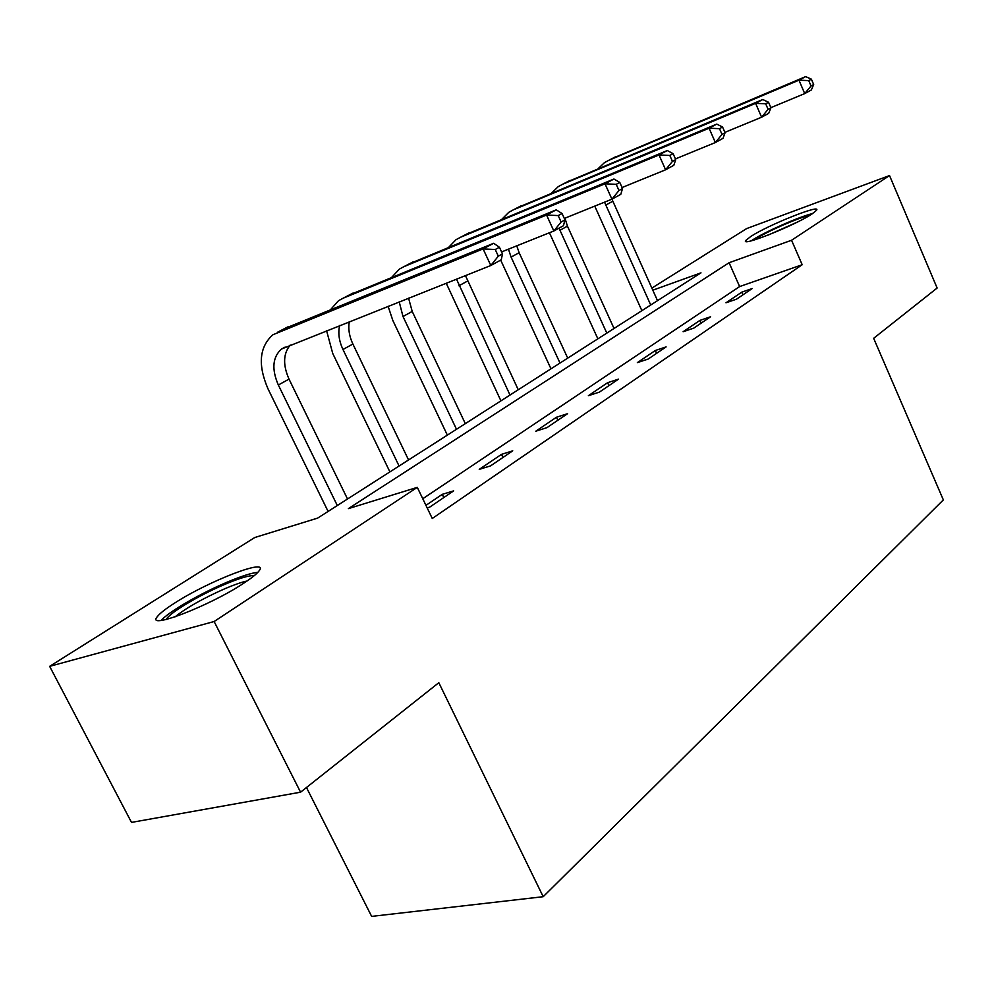 <?xml version="1.0" encoding="UTF-8"?>
<svg xmlns="http://www.w3.org/2000/svg" width="993" height="993" viewBox="0 0 993 993"><rect width="100%" height="100%" fill="white"/><g stroke="black" fill="none" stroke-linecap="round" stroke-linejoin="round"><path stroke-width="1.49" d="M812.001 213.967C794.797 225.572 739.177 247.654 745.929 240.306L750.894 236.408C768.396 224.865 822.316 203.366 816.457 210.379L812.001 213.967M243.57 583.313C209.026 606.363 143.898 631.089 157.701 616.194C160.407 612.929 165.98 608.597 174.458 603.198C209.026 580.682 271.039 556.974 258.776 571.248C256.417 574.215 251.341 578.249 243.57 583.313M306.477 787.511L371.643 916.39L543.196 896.704L943.35 499.913L873.654 338.303L937.131 288.032L889.529 175.562L791.558 240.256L729.098 262.735L348.357 508.639L417.296 487.364L214.128 621.519L49.65 666.34L254.754 537.523L317.648 518.11L700.984 272.852L652.798 290.204M543.196 896.704L438.819 682.7L300.569 792.191L131.51 822.403L49.65 666.34M651.867 288.107L746.662 228.576L889.529 175.562M417.296 487.364L432.265 518.495L802.195 264.734L739.624 286.567L422.77 498.734M427.164 507.882L429.684 507.138L453.652 490.89L442.282 494.328L425.947 505.35M490.554 465.878L512.748 450.834L501.502 454.347L479.247 469.366L490.554 465.878M546.957 427.648L567.562 413.684L556.465 417.246L535.798 431.198L546.957 427.648M599.375 392.123L618.552 379.127L607.604 382.715L588.365 395.711L599.375 392.123M648.206 359.032L666.117 346.892L655.318 350.504L637.357 362.631L648.206 359.032M693.822 328.112L710.566 316.767L699.928 320.391L683.122 331.736L693.822 328.112M736.508 299.178L752.222 288.541L741.746 292.165L725.982 302.803L736.508 299.178M300.569 792.191L214.128 621.519M802.195 264.734L791.558 240.256M739.624 286.567L729.098 262.735M443.821 497.555L442.282 494.328M502.967 457.463L501.502 454.347M557.867 420.262L556.465 417.246M608.945 385.644L607.604 382.715M656.596 353.347L655.318 350.504M701.157 323.135L699.928 320.391M742.925 294.834L741.746 292.165M502.495 253.885L499.429 247.257L495.234 249.516L498.312 256.157L502.495 253.885L501.279 259.781L490.815 265.503L483.107 248.908L272.901 334.765C259.31 346.905 257.683 364.952 268.036 388.908L328.1 511.432M337.31 505.536L278.338 384.999C271.499 369.111 272.554 357.12 281.478 349.039L490.815 265.503L498.312 256.157M347.525 499.007L289.025 379.127C282.782 364.952 283.179 353.595 290.229 345.08M495.234 249.516L483.107 248.908L493.645 243.285L284.519 328.621M493.645 243.285L499.429 247.257M166.303 619.483C168.835 613.264 199.183 595.155 224.579 584.455C239.661 578.1 249.516 575.183 254.158 575.717M247.058 580.992C241.609 582.171 234.311 584.703 225.163 588.588C203.168 598.307 186.423 607.741 174.967 616.914M257.87 572.303C251.366 572.949 240.927 576.325 226.541 582.419C200.164 593.566 168.487 611.887 161.226 620.414M754.37 239.946L756.492 238.506C767.676 231.146 799.824 217.144 809.891 215.282M812.609 213.557C799.812 216.486 765.057 231.779 752.657 239.909L751.304 240.802M796.969 222.271L768.148 235.08M326.573 330.657L332.729 353.434L389.901 471.886M399.074 466.015L342.97 349.486C339.023 341.021 337.918 333.015 339.643 325.481M408.557 459.945L352.887 344.037C349.251 336.267 348.059 328.807 349.288 321.645M564.967 219.887L562.063 213.507L558.203 215.58L561.119 221.985L564.967 219.887L563.465 225.721L553.846 230.984L546.56 215.022L343.044 298.248L338.489 300.718L330.781 309.406M501.589 251.924L553.846 230.984L561.119 221.985M558.203 215.58L546.56 215.022L556.241 209.846L349.313 294.995M556.241 209.846L562.063 213.507M388.089 306.254L392.831 320.466L447.359 435.133M456.495 429.274L402.997 316.506L399.211 301.847M465.32 423.626L412.219 311.442L408.57 298.136M622.524 188.558L619.769 182.414L616.206 184.338L618.974 190.495L622.524 188.558L620.799 194.318L611.924 199.183L604.998 183.804L403.878 266.67L399.347 269.128L391.925 277.121M564.309 218.435L611.924 199.183L618.974 190.495M616.206 184.338L604.998 183.804L613.935 179.025L409.451 263.766M613.935 179.025L619.769 182.414M446.217 283.191L500.931 400.849M510.005 395.04L456.495 279.12M518.247 389.765L465.432 275.57M675.736 159.6L673.105 153.667L669.816 155.454L672.447 161.387L675.736 159.6L673.825 165.285L665.595 169.791L659.004 154.945L460.479 237.29L455.973 239.723L448.861 247.12M622.065 187.528L665.595 169.791L672.447 161.387M669.816 155.454L659.004 154.945L667.284 150.526L465.444 234.708M667.284 150.526L673.105 153.667M500.683 260.104L550.991 368.825M560.002 363.053L511.085 257.113L508.466 249.169M567.711 358.125L519.128 252.694L516.77 245.854M725.064 132.752L722.556 127.03L719.503 128.68L722.01 134.415L725.064 132.752L722.991 138.35L715.357 142.533L709.076 128.209L513.257 209.883L508.813 212.303L501.974 219.155M675.426 158.917L715.357 142.533L722.01 134.415M719.503 128.68L709.076 128.209L716.76 124.1L517.701 207.587M716.76 124.1L722.556 127.03M549.427 232.759L597.873 338.824M606.81 333.114L559.022 228.154M614.034 328.484L567.45 226.143L564.943 218.187M770.928 107.79L768.532 102.254L765.69 103.793L768.085 109.342L770.928 107.79L768.719 113.314L761.606 117.211L755.611 103.346L562.609 184.264L558.203 186.659L551.661 193.027M724.89 132.367L761.606 117.211L768.085 109.342M765.69 103.793L755.611 103.346L762.761 99.523L566.569 182.216M762.761 99.523L768.532 102.254M594.757 206.122L641.888 310.672M650.725 305.012L604.538 202.162M657.515 300.668L611.936 199.171M813.677 84.529L811.38 79.167L808.724 80.607L811.02 85.981L813.677 84.529L811.355 89.966L804.715 93.603L798.98 80.172L608.858 160.27L604.489 162.629L598.22 168.562M770.866 107.654L804.715 93.603L811.02 85.981M808.724 80.607L798.98 80.172L805.658 76.61L612.383 158.433M805.658 76.61L811.38 79.167M278.338 384.999L289.025 379.127M277.481 332.27L288.33 326.647M342.97 349.486L352.887 344.037M343.044 298.248L353.098 293.022M402.997 316.506L412.219 311.442M403.878 266.67L413.225 261.817M458.903 285.798L467.504 281.069M460.479 237.29L469.18 232.772M511.085 257.113L519.128 252.694M513.257 209.883L521.387 205.663M559.915 230.289L567.45 226.143M562.609 184.264L570.23 180.316M605.705 205.129L612.78 201.244M608.858 160.27L615.995 156.559M281.478 349.039L285.19 347.078"/></g></svg>
